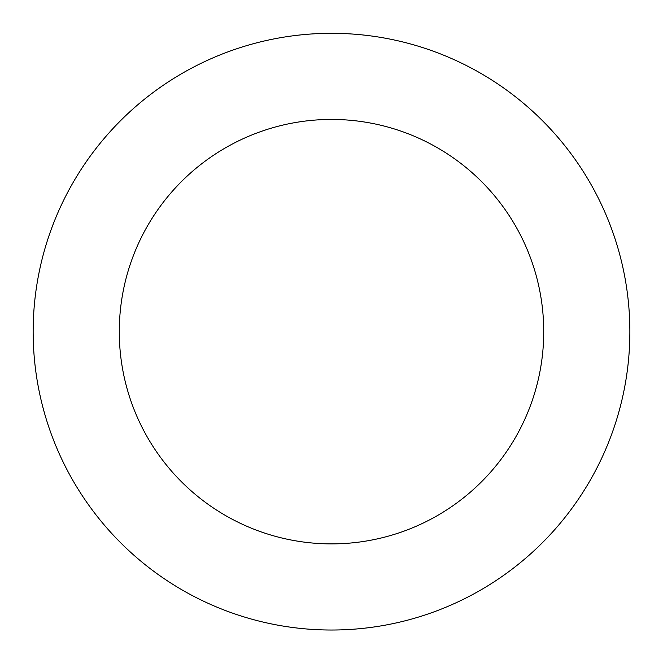 <?xml version="1.0" encoding="UTF-8"?>
<svg xmlns="http://www.w3.org/2000/svg" width="663" height="663" viewBox="0 0 663 663"><rect width="100%" height="100%" fill="white"/><g stroke="black" fill="none" stroke-linecap="round" stroke-linejoin="round"><path stroke-width="0.99" d="M555.66 528.577A298.358 298.358 0 0 0 389.96 39.092A298.358 298.358 0 0 0 48.905 427.337A298.358 298.358 0 0 0 555.66 528.577M490.951 471.733A212.235 212.235 0 0 0 373.087 123.55A212.235 212.235 0 0 0 130.487 399.723A212.235 212.235 0 0 0 490.951 471.733"/></g></svg>
